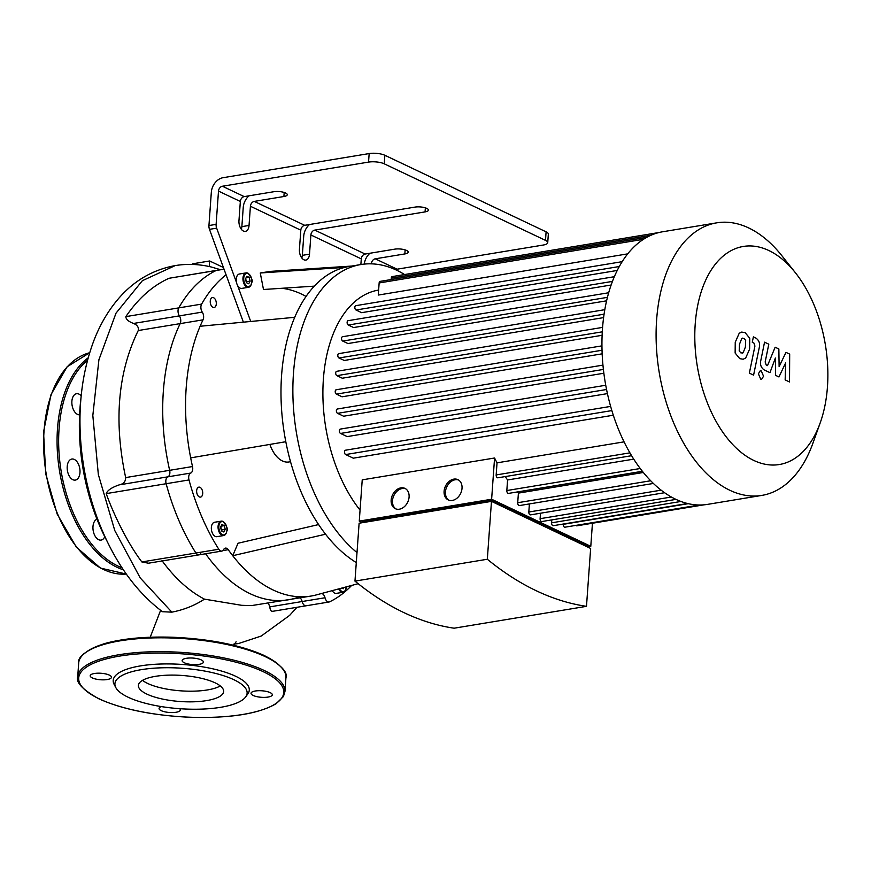 <?xml version="1.0" encoding="UTF-8"?>
<svg xmlns="http://www.w3.org/2000/svg" width="871" height="871" viewBox="0 0 871 871"><rect width="100%" height="100%" fill="white"/><g stroke="black" fill="none" stroke-linecap="round" stroke-linejoin="round"><path stroke-width="1.31" d="M272.993 611.181C271.153 611.692 270.097 610.255 269.836 606.869L302.139 601.523A5.618 3.299 80.6 0 0 306.156 605.781A5.618 3.299 -99.4 0 1 302.139 601.523A5.618 3.299 80.6 0 0 300.038 597.865A5.618 3.299 -99.4 0 1 302.139 601.523L325.014 597.756A5.618 3.299 80.6 0 0 321.617 593.489M351.623 585.443A175.202 102.93 80.6 0 1 329.565 601.839A5.618 3.299 -99.4 0 1 329.02 602.003A5.618 3.299 -99.4 0 1 325.014 597.756M205.589 553.771A163.966 96.333 80.6 0 0 288.159 599.836A163.966 96.333 -99.4 0 1 205.589 553.771M141.842 561.947C126.034 541.043 112.261 510.863 106.218 493.617L166.143 483.721A5.618 3.299 -99.4 0 1 167.853 476.84A5.618 3.299 80.6 0 0 169.649 470.318A163.966 96.333 -99.4 0 1 180.166 323.609A5.618 3.299 80.6 0 0 179.393 315.879A5.618 3.299 -99.4 0 1 178.751 307.877A175.202 102.93 -99.4 0 1 216.171 270.489A5.618 3.299 -99.4 0 1 216.716 270.326A5.618 3.299 80.6 0 0 216.171 270.489A175.202 102.93 80.6 0 0 178.751 307.877A5.618 3.299 80.6 0 0 179.393 315.879A5.618 3.299 -99.4 0 1 180.166 323.609A163.966 96.333 80.6 0 0 169.649 470.318A5.618 3.299 -99.4 0 1 167.853 476.84A5.618 3.299 80.6 0 0 166.143 483.721L189.007 479.943A175.202 102.93 80.6 0 0 218.795 549.242L195.921 553.02A5.618 3.299 80.6 0 0 198.936 554.871A5.618 3.299 -99.4 0 1 195.921 553.02A175.202 102.93 -99.4 0 1 166.143 483.721A175.202 102.93 80.6 0 0 195.921 553.02L141.842 561.947L148.473 563.21L198.936 554.871A5.618 3.299 -99.4 0 0 200.744 553.379M125.87 316.619C125.838 319.232 128.396 321.519 133.546 323.446C137.368 325.046 138.924 327.409 138.249 330.534L203.03 319.842A5.618 3.299 80.6 0 0 202.257 312.101A5.618 3.299 -99.4 0 1 201.615 304.11L125.87 316.619C138.141 298.513 152.545 285.732 169.061 278.274L224.01 269.117M190.716 473.062A5.618 3.299 80.6 0 0 192.513 466.54L125.664 477.58C125.653 481.587 123.486 484.015 119.196 484.875L190.716 473.062A5.618 3.299 -99.4 0 0 189.007 479.943M222.845 550.592L228.246 549.699A5.618 3.299 80.6 0 0 225.415 548.109A5.618 3.299 80.6 0 0 223.607 549.601A5.618 3.299 -99.4 0 1 221.8 551.093A5.618 3.299 -99.4 0 1 218.795 549.242M545.496 240.374A11.236 3.43 4.1 0 1 547.728 242.661L548.338 234.125A11.236 3.43 -175.9 0 0 546.106 231.838L545.496 240.374L384.242 163.813L384.851 155.278A11.236 3.43 -175.9 0 0 369.162 153.568L223.009 177.706A13.479 10.093 115.4 0 0 211.326 192.284L208.942 225.545A5.618 3.299 80.6 0 0 209.486 229.345L226.079 274.811A175.202 102.93 80.6 0 0 201.615 304.11M241.343 229.291A8.427 4.954 80.6 0 0 241.866 226.634L243.238 207.44A13.479 10.093 115.4 0 1 248.997 195.823M301.812 258.001A8.427 4.954 80.6 0 0 302.335 255.345L303.718 236.15A13.479 10.093 115.4 0 1 309.466 224.533M269.89 444.417A28.079 16.495 80.6 0 0 288.878 461.978L290.533 461.706M243.368 322.161L226.079 274.811M203.03 319.842A163.966 96.333 80.6 0 0 200.112 326.255A163.966 96.333 80.6 0 0 190.673 457.874A163.966 96.333 80.6 0 0 192.513 466.54M228.246 549.699A163.966 96.333 80.6 0 0 232.731 555.72L238.023 543.243L318.601 524.571M213.613 297.73A5.052 2.972 -99.4 0 1 216.302 303.01A5.052 2.972 -99.4 0 1 214.092 307.517A5.052 2.972 -99.4 0 1 210.347 303.01A5.052 2.972 -99.4 0 1 212.448 297.544A5.052 2.972 -99.4 0 1 213.613 297.73M222.954 521.424A7.306 4.29 80.6 0 0 221.267 521.152L223.15 521.446C230.695 531.658 225.731 529.59 226.558 532.682L223.64 535.556L216.923 536.667A7.306 4.29 -99.4 0 1 211.501 530.167A7.306 4.29 -99.4 0 1 214.538 522.262L221.267 521.152A7.306 4.29 80.6 0 0 218.218 529.056A7.306 4.29 80.6 0 0 223.64 535.556A7.306 4.29 80.6 0 0 226.416 532.584M200.025 487.325A5.052 2.972 -99.4 0 1 202.714 492.605A5.052 2.972 -99.4 0 1 200.504 497.112A5.052 2.972 -99.4 0 1 196.748 492.605A5.052 2.972 -99.4 0 1 198.86 487.139A5.052 2.972 -99.4 0 1 200.025 487.325M338.645 588.927A7.306 4.29 80.6 0 0 343.076 592.269L336.348 593.38A7.306 4.29 -99.4 0 1 332.243 590.647M247.832 273.156A7.306 4.29 80.6 0 0 246.145 272.884L248.039 273.178C255.573 283.391 250.619 281.311 251.447 284.403L248.529 287.288L241.8 288.399A7.306 4.29 -99.4 0 1 237.587 285.481A7.306 4.29 80.6 0 1 236.498 282.498A7.306 4.29 -99.4 0 1 239.427 273.995L246.145 272.884A7.306 4.29 80.6 0 0 243.074 277.13A7.306 4.29 80.6 0 0 244.305 284.36A7.306 4.29 80.6 0 0 248.529 287.288A7.306 4.29 80.6 0 0 251.305 284.316M245.459 278.905L246.852 276.259L249.182 277.359L250.119 281.115L248.725 283.761L246.395 282.661L245.459 278.905M220.57 527.173L221.963 524.527L224.293 525.638L225.23 529.383L223.836 532.029L221.506 530.929L220.57 527.173M249.182 277.359L245.992 277.893M245.709 278.426L246.275 282.182M250.119 281.115L246.526 281.703M250.717 321.464L237.587 285.481M360.877 264.544L361.28 258.894A4.497 3.364 115.4 0 1 365.167 254.038L394.759 249.15A8.427 2.58 4.1 0 1 403.643 249.498A8.427 2.58 4.1 0 1 408.205 252.144A8.427 2.58 4.1 0 1 404.841 253.929L375.249 258.818A4.497 3.364 -64.6 0 0 371.362 263.673L371.351 263.837M310.882 234.963L309.51 254.169A8.427 4.954 -99.4 0 1 305.841 260.081A8.427 4.954 -99.4 0 1 299.428 249.378L300.811 230.184A4.497 3.364 115.4 0 1 304.698 225.317L414.988 207.102A8.427 2.58 4.1 0 1 423.872 207.45A8.427 2.58 4.1 0 1 428.434 210.096A8.427 2.58 4.1 0 1 425.07 211.893L314.779 230.107A4.497 3.364 -64.6 0 0 310.882 234.963L361.28 258.894M250.413 206.253L249.041 225.447A8.427 4.954 -99.4 0 1 245.372 231.37A8.427 4.954 -99.4 0 1 238.959 220.668L240.342 201.473A4.497 3.364 115.4 0 1 244.228 196.606L273.821 191.718A8.427 2.58 4.1 0 1 282.705 192.066A8.427 2.58 4.1 0 1 287.267 194.712A8.427 2.58 4.1 0 1 283.902 196.508L254.31 201.397A4.497 3.364 -64.6 0 0 250.413 206.253L300.811 230.184M236.498 282.498L216.661 228.158A5.618 3.299 -99.4 0 1 216.117 224.359L218.501 191.097L240.342 201.473M314.322 286.145L263.488 289.499L260.266 272.982L270.391 271.382L351.644 266.069M306.059 296.445A146.404 86.011 80.6 0 0 281.801 288.29M224.293 525.638L221.103 526.16M220.82 526.694L221.386 530.45M225.23 529.383L221.637 529.982M343.914 587.511L343.272 588.742L341.846 588.067M395.663 269.76A4.497 3.364 115.4 0 1 397.089 269.193L543.243 245.045A11.236 3.43 4.1 0 0 547.728 242.661M244.228 196.606L222.399 186.242L368.553 162.104A11.236 3.43 4.1 0 1 384.242 163.813M364.263 264.087A13.479 10.093 115.4 0 1 369.935 253.243M222.399 186.242A4.497 3.364 -64.6 0 0 218.501 191.097M404.59 274.539A154.984 91.052 80.6 0 0 360.932 264.534L349.042 266.493A154.984 91.052 80.6 0 0 344.676 267.408A154.984 91.052 80.6 0 0 294.725 317.305A154.984 91.052 80.6 0 0 281.583 375.379A154.984 91.052 80.6 0 0 285.808 441.717L190.673 457.874M294.725 317.305L200.112 326.255M344.676 267.408L260.266 272.982M285.808 441.717A154.984 91.052 80.6 0 0 325.558 534.206A154.984 91.052 80.6 0 0 356.293 562.557M325.558 534.206L232.731 555.72A163.966 96.333 80.6 0 0 311.023 596.058A163.966 96.333 80.6 0 0 315.64 595.089L358.166 583.69M384.851 155.278L546.106 231.838M360.932 264.534A154.984 91.052 80.6 0 0 293.462 373.419A154.984 91.052 80.6 0 0 357.012 552.617M146.894 694.111A42.733 13.065 -175.9 0 0 194.048 701.786A42.733 13.065 -175.9 0 0 223.64 691.53A42.733 13.065 -175.9 0 0 181.952 675.45A42.733 13.065 -175.9 0 0 138.391 685.423A42.733 13.065 -175.9 0 0 146.894 694.111M270.173 692.63A10.67 3.266 -175.9 0 0 258.404 690.714A10.67 3.266 -175.9 0 0 251.022 693.272A10.67 3.266 -175.9 0 0 253.145 695.45A10.67 3.266 -175.9 0 0 264.915 697.366A10.67 3.266 -175.9 0 0 272.307 694.808A10.67 3.266 -175.9 0 0 270.173 692.63M201.288 659.924A10.67 3.266 -175.9 0 0 189.519 658.008A10.67 3.266 -175.9 0 0 182.126 660.566A10.67 3.266 -175.9 0 0 184.249 662.733A10.67 3.266 -175.9 0 0 196.019 664.649A10.67 3.266 -175.9 0 0 203.411 662.091A10.67 3.266 -175.9 0 0 201.288 659.924M109.354 675.112A10.67 3.266 -175.9 0 0 97.585 673.196A10.67 3.266 -175.9 0 0 90.192 675.754A10.67 3.266 -175.9 0 0 92.315 677.921A10.67 3.266 -175.9 0 0 104.085 679.837A10.67 3.266 -175.9 0 0 111.477 677.279A10.67 3.266 -175.9 0 0 109.354 675.112M161.516 706.61A10.67 3.266 -175.9 0 0 159.077 708.461A10.67 3.266 -175.9 0 0 161.2 710.638A10.67 3.266 -175.9 0 0 172.981 712.554A10.67 3.266 -175.9 0 0 180.362 709.985A10.67 3.266 -175.9 0 0 179.644 708.689M245.698 696.876L247.821 693.926A68.21 20.85 -175.9 0 0 182.736 664.486A68.21 20.85 -175.9 0 0 114.112 684.345L115.799 687.567A66.261 20.251 4.1 0 1 182.464 668.275A66.261 20.251 4.1 0 1 245.698 696.876A66.261 20.251 4.1 0 1 195.278 709.234A66.261 20.251 4.1 0 1 128.113 697.214A66.261 20.251 4.1 0 1 115.799 687.567M81.199 395.837A10.67 6.271 80.6 0 0 79 394.128A10.67 6.271 80.6 0 0 76.528 393.736A10.67 6.271 80.6 0 0 72.032 404.928A10.67 6.271 80.6 0 0 79.588 414.836M69.593 460.258A10.67 6.271 80.6 0 0 67.873 472.648A10.67 6.271 80.6 0 0 75.331 480.095A10.67 6.271 80.6 0 0 79.773 468.544A10.67 6.271 80.6 0 0 71.847 459.039A10.67 6.271 80.6 0 0 69.593 460.258M96.986 519.203A10.67 6.271 80.6 0 0 92.979 526.53A10.67 6.271 80.6 0 0 101.101 540.085A10.67 6.271 80.6 0 0 104.77 536.754M785.969 352.363L779.12 366.626L778.859 348.977L775.146 347.224L767.514 365.624L766.197 365.003L765.163 361.998L768.799 344.187L764.553 342.172L760.829 360.409C759.882 364.601 761.047 367.802 764.324 370.012L769.942 372.668L775.386 358.003L775.636 375.368L778.957 376.947L785.653 362.869L785.152 379.887L789.529 381.966L789.681 354.116L785.969 352.363M739.196 350.882L740.949 352.951L743.137 352.766L745.391 347.072L745.685 340.409L743.965 338.362L741.744 338.536L739.479 344.274L739.196 350.882M742.636 338.133L741.744 338.536M742.234 353.18L743.137 352.766M745.674 358.035L749.626 349.086L749.746 338.264L745.141 332.646L741.711 332.08L739.207 333.266L735.244 342.259L735.135 353.027L739.773 358.667L743.159 359.233L745.674 358.035M753.589 375.14L759.251 347.66C760.22 343.468 759.066 340.267 755.799 338.035L753.382 336.881L752.272 342.259L753.905 343.032L754.928 346.037L749.354 373.126L753.589 375.14M761.265 370.926L760.263 370.763L758.391 373.79L760.677 379.092L761.668 379.255L763.54 376.228L761.265 370.926M405.592 488.751A11.236 8.416 -64.6 0 0 402.228 488.511A11.236 8.416 -64.6 0 0 393.071 497.602A11.236 8.416 -64.6 0 0 396 508.958M400.889 487.869A11.236 8.416 115.4 0 1 404.939 488.391A11.236 8.416 115.4 0 1 407.726 502.142A11.236 8.416 115.4 0 1 395.303 508.686A11.236 8.416 115.4 0 1 391.591 497.439A11.236 8.416 115.4 0 1 400.889 487.869M458.538 480.008A11.236 8.416 -64.6 0 0 455.174 479.758A11.236 8.416 -64.6 0 0 446.017 488.86A11.236 8.416 -64.6 0 0 448.935 500.215M453.824 479.126A11.236 8.416 115.4 0 1 457.885 479.649A11.236 8.416 115.4 0 1 460.661 493.4A11.236 8.416 115.4 0 1 448.249 499.932A11.236 8.416 115.4 0 1 444.537 488.696A11.236 8.416 115.4 0 1 453.824 479.126M491.081 501.424L491.168 500.161L362.412 521.435L362.314 522.698M491.168 500.161L587.653 545.975L587.587 546.999M487.325 559.247A412.005 242.051 80.6 0 0 586.488 606.336L590.636 548.458L491.473 501.369L359.113 523.221L354.965 581.109L487.325 559.247L491.473 501.369M362.325 522.546L359.266 521.098L491.625 499.235L590.788 546.324L587.598 546.846M491.625 499.235L494.576 458.004L362.227 479.856L359.266 521.098M592.443 523.242L590.788 546.324M575.851 525.398A2.243 1.317 80.6 0 0 576.82 525.823L703.953 504.832M563.265 524.037L563.243 524.342A2.243 1.317 80.6 0 0 564.952 527.195L699.304 505.006M551.789 519.9L551.583 522.829A2.243 1.317 80.6 0 0 553.292 525.681L687.546 503.503M540.499 513.226L540.107 518.691A2.243 1.317 80.6 0 0 541.816 521.544L675.983 499.388M529.394 503.928L528.817 512.017A2.243 1.317 80.6 0 0 530.526 514.87L664.595 492.725M517.309 491.952A126.905 74.558 80.6 0 0 518.408 493.117L517.712 502.719A2.243 1.317 80.6 0 0 519.421 505.572L653.392 483.449M505.234 476.579A126.905 74.558 80.6 0 0 507.575 479.965L506.824 490.547A2.243 1.317 80.6 0 0 508.533 493.4L642.373 471.287M494.576 458.004A126.905 74.558 80.6 0 0 497.036 462.839L496.165 474.945A2.243 1.317 80.6 0 0 497.874 477.798L631.595 455.707M586.488 606.336L454.139 628.198A412.005 242.051 -99.4 0 1 354.965 581.109M633.729 459.137L507.575 479.965M643.331 472.474L518.408 493.117M624.05 441.858L497.036 462.839M345.972 450.296A2.243 1.317 80.6 0 0 345.449 450.209A2.243 1.317 80.6 0 0 344.47 452.212A2.243 1.317 80.6 0 0 345.667 454.553L353.288 458.179L613.304 415.227M340.844 429.174A2.243 1.317 80.6 0 0 340.321 429.087A2.243 1.317 80.6 0 0 339.342 431.091A2.243 1.317 80.6 0 0 340.539 433.442L347.202 436.6L607.425 393.616M337.872 409.076A2.243 1.317 80.6 0 0 337.349 409A2.243 1.317 80.6 0 0 336.369 410.992A2.243 1.317 80.6 0 0 337.567 413.344L343.62 416.218L603.853 373.234M336.718 389.849A2.243 1.317 80.6 0 0 336.195 389.762A2.243 1.317 80.6 0 0 335.215 391.765A2.243 1.317 80.6 0 0 336.413 394.117L342.053 396.795L602.166 353.833M337.208 371.394A2.243 1.317 80.6 0 0 336.685 371.318A2.243 1.317 80.6 0 0 335.705 373.321A2.243 1.317 80.6 0 0 336.903 375.662L342.292 378.221L602.111 335.302M604.071 314.191L338.993 357.981L344.241 360.463L603.603 317.621M607.435 297.349L342.749 341.073L347.954 343.544L606.597 300.822M612.444 281.398L348.302 325.035L353.615 327.55L611.126 285.013M619.314 266.526L356.021 310.011L361.639 312.678L617.234 270.456M646.75 237.337L380.126 281.377A2.243 1.317 80.6 0 0 379.146 282.955L378.275 295.062L627.708 253.864M378.635 290.065L378.613 290.065A126.905 74.558 80.6 0 0 323.381 379.233A126.905 74.558 80.6 0 0 360.061 510.134M795.452 272.819L781.929 255.791A138.141 81.155 80.6 0 0 716.768 222.834A138.141 81.155 80.6 0 0 659.205 372.353A138.141 81.155 80.6 0 0 761.787 495.414A138.141 81.155 80.6 0 0 812.893 443.252L820.232 422.783A110.508 64.922 -99.4 0 1 729.299 440.693A110.508 64.922 -99.4 0 1 703.605 285.1A110.508 64.922 -99.4 0 1 795.452 272.819A110.508 64.922 -99.4 0 1 827.45 386.876A110.508 64.922 -99.4 0 1 820.232 422.783M716.768 222.834L662.602 231.773A138.141 81.155 80.6 0 0 658.944 232.535A138.141 81.155 80.6 0 0 646.63 237.402A138.141 81.155 80.6 0 0 621.916 262.095A138.141 81.155 80.6 0 0 614.066 277.359A138.141 81.155 80.6 0 0 608.415 293.669A138.141 81.155 80.6 0 0 604.605 310.849A138.141 81.155 80.6 0 0 602.471 328.835A138.141 81.155 80.6 0 0 601.97 347.583A138.141 81.155 80.6 0 0 603.146 367.137A138.141 81.155 80.6 0 0 606.172 387.562A138.141 81.155 80.6 0 0 611.388 409.032A138.141 81.155 80.6 0 0 631.05 454.782A138.141 81.155 80.6 0 0 641.873 470.645A138.141 81.155 80.6 0 0 652.945 483.024A138.141 81.155 80.6 0 0 664.235 492.474A138.141 81.155 80.6 0 0 675.711 499.257A138.141 81.155 80.6 0 0 687.371 503.46A138.141 81.155 80.6 0 0 699.228 505.006A138.141 81.155 80.6 0 0 707.633 504.363L761.787 495.414M338.993 357.981A2.243 1.317 -99.4 0 1 337.806 355.629A2.243 1.317 -99.4 0 1 338.786 353.626L604.801 309.684M342.749 341.073A2.243 1.317 -99.4 0 1 341.552 338.721A2.243 1.317 -99.4 0 1 342.532 336.729L608.666 292.765M658.966 232.524L392.233 276.586A2.243 1.317 80.6 0 0 391.264 278.165L391.166 279.558M348.302 325.035A2.243 1.317 -99.4 0 1 347.115 322.684A2.243 1.317 -99.4 0 1 348.095 320.68L614.349 276.706M356.021 310.011A2.243 1.317 -99.4 0 1 354.835 307.67A2.243 1.317 -99.4 0 1 355.814 305.667L622.188 261.67M162.006 560.641C174.886 578.257 189.029 591.093 204.456 599.15L241.67 605.312L251.381 605.617L311.023 596.058M297.795 597.354A163.966 96.333 -99.4 0 1 288.159 599.836M306.69 605.617A5.618 3.299 -99.4 0 1 306.156 605.781L329.02 602.003M269.836 606.869L268.333 603.102M175.245 265.579L175.245 265.579C152.044 269.868 132.599 281.507 116.921 300.506C107.438 312.003 99.784 325.308 93.948 340.398C81.667 373.006 77.475 409.228 81.395 449.088C85.151 484.777 94.863 517.766 110.508 548.077C124.531 575.002 141.853 596.21 162.463 611.714L171.859 612.15L140.22 577.93L114.787 530.57L98.336 474.521L92.827 415.489L98.913 359.745L116.006 313.168L142.376 280.691L175.245 265.579C186.416 263.771 197.575 264.055 208.746 266.428L211.359 267.016M171.859 612.15C183.803 609.842 194.669 605.508 204.456 599.15M106.218 493.617C107.503 490.319 111.826 487.401 119.196 484.875M138.249 330.534C117.846 372.342 113.655 421.357 125.664 477.58M142.506 680.36A42.733 13.065 -175.9 0 0 207.352 689.952A42.733 13.065 -175.9 0 0 220.287 685.934M107.079 541.239A155.049 91.096 -99.4 0 1 81.057 397.318M209.269 266.548L209.671 260.984L223.422 267.506M192.567 264.446L192.611 263.804L209.671 260.984M133.546 323.446L202.257 312.101M169.061 278.274L224.032 269.193M248.246 273.614A6.739 3.963 -99.4 0 1 251.044 284.871A6.739 3.963 -99.4 0 1 244.065 281.551A6.739 3.963 -99.4 0 1 248.246 273.614M223.357 521.881A6.739 3.963 -99.4 0 1 226.166 533.139A6.739 3.963 -99.4 0 1 219.176 529.818A6.739 3.963 -99.4 0 1 223.357 521.881M346.375 586.847A6.739 3.963 -99.4 0 1 343.653 591.594A6.739 3.963 -99.4 0 1 339.418 588.72M346.495 586.825L345.068 591.061L343.076 592.269A7.306 4.29 80.6 0 0 345.852 589.297M405.135 249.89L404.841 253.929M284.186 192.469L283.902 196.508M425.364 207.842L425.07 211.893M241.866 226.634L249.041 225.447M397.089 269.193L375.249 258.818M304.698 225.317L254.31 201.397M365.167 254.038L314.779 230.107M302.335 255.345L309.51 254.169M369.162 153.568L368.553 162.104M216.117 224.359L208.942 225.545M209.486 229.345L216.661 228.158M85.489 652.706A102.767 31.41 4.1 0 1 184.641 637.942A102.767 31.41 4.1 0 1 280.669 666.696M285.938 677.769A103.889 31.759 -175.9 0 0 184.587 638.672A103.889 31.759 -175.9 0 0 78.695 662.918C77.53 656.81 86 650.419 104.106 643.734C122.713 638.465 145.958 636.32 173.83 637.289C210.673 639.064 240.777 645.117 264.163 655.46C280.68 664.573 287.942 672.009 285.938 677.769L284.948 691.639A103.889 31.759 4.1 0 0 183.596 652.531A103.889 31.759 4.1 0 0 77.704 676.789L78.695 662.918M99.196 698.836A102.767 31.41 -175.9 0 0 275.508 703.779A102.767 31.41 -175.9 0 0 169.028 653.217A102.767 31.41 -175.9 0 0 99.196 698.836M126.339 574.065A112.305 65.978 -99.4 0 1 46.163 473.715A112.305 65.978 -99.4 0 1 89.659 352.744L67.111 366.8L51.019 394.53L43.55 431.972L45.706 473.791L57.159 514.064L76.3 547.064L100.47 568.088L126.339 574.065M123.41 569.83A112.305 65.978 -99.4 0 1 59.62 471.581A112.305 65.978 -99.4 0 1 88.178 357.807M122.06 567.805A111.183 65.325 -99.4 0 1 61.177 471.353A111.183 65.325 -99.4 0 1 87.525 360.191M640.229 468.511L506.824 490.547M650.681 480.759L517.712 502.719M661.133 490.166L528.817 512.017M671.367 497.014L540.107 518.691M680.915 501.467L551.583 522.829M688.297 503.678L563.243 524.342M602.286 331.829L336.903 375.662M602.035 350.24L336.413 394.117M603.396 369.435L337.567 413.344M606.554 389.5L340.539 433.442M611.845 410.589L345.667 454.553M629.907 452.855L496.165 474.945M650.931 235.268L391.264 278.165M643.484 239.296L379.146 282.955M221.8 551.093L198.936 554.871M77.704 676.789C75.733 682.418 82.756 689.756 98.793 698.782C122.016 709.244 152.175 715.396 189.257 717.247C229.443 718.477 258.371 713.98 276.031 703.768L283.391 696.582L284.948 691.639M610.625 406.409L345.449 450.209M602.95 365.123L337.349 409M605.737 385.254L340.321 429.087M601.948 345.863L336.195 389.762M602.58 327.398L336.685 371.318M272.481 611.344L306.156 605.781M220.515 269.694L211.207 266.983M160.612 610.321L150.215 637.234M296.946 607.305L289.586 615.427L261.202 636.059L238.512 643.549L233.776 644.126M233.711 645.28L236.095 641.775"/></g></svg>
